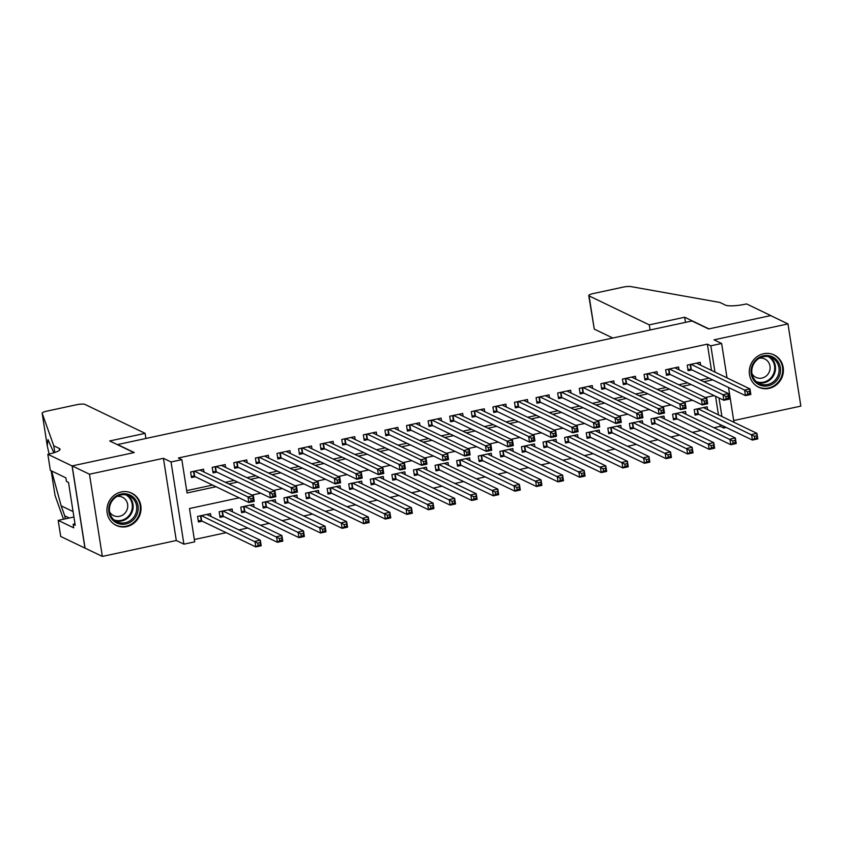 <?xml version="1.0" encoding="UTF-8"?>
<svg xmlns="http://www.w3.org/2000/svg" width="843" height="843" viewBox="0 0 843 843"><rect width="100%" height="100%" fill="white"/><g stroke="black" fill="none" stroke-linecap="round" stroke-linejoin="round"><path stroke-width="1.26" d="M126.692 526.612A17.893 16.86 115.7 0 0 140.834 511.216A17.893 16.86 115.7 0 0 131.74 493.155A17.893 16.86 115.7 0 0 121.266 491.954A17.893 16.86 115.7 0 0 107.135 507.349A17.893 16.86 115.7 0 0 116.229 525.41A17.893 16.86 115.7 0 0 126.692 526.612M769.058 388.381A17.893 16.86 115.7 0 0 783.2 372.996A17.893 16.86 115.7 0 0 774.095 354.935A17.893 16.86 115.7 0 0 763.632 353.733A17.893 16.86 115.7 0 0 749.49 369.118A17.893 16.86 115.7 0 0 758.595 387.179A17.893 16.86 115.7 0 0 769.058 388.381M239.149 497.834L189.496 508.519L194.712 541.849L183.911 544.167L171.045 461.975L181.835 459.646L187.062 492.976L216.05 486.727M47.84 454.282L72.066 465.926L133.932 452.617L109.706 440.963L145.112 433.344L84.901 404.398A6.881 1.359 -8.9 0 0 76.344 404.788L46.871 411.131A6.881 1.359 -8.9 0 0 42.15 413.196A6.881 1.359 -8.9 0 0 42.161 413.249L53.762 445.778L59.295 448.444A16.059 3.172 171.1 0 1 60.053 449.214A16.059 3.172 171.1 0 1 49.031 454.019L47.84 454.282L50.369 470.383L65.87 477.844L66.428 481.395L68.504 482.396L75.217 525.273L73.141 524.272L73.699 527.823L58.188 520.373L60.717 536.475L102.351 556.422L176.303 540.511L183.911 544.167M733.705 420.562L800.85 406.115L787.973 323.912L714.021 339.834L721.64 343.491L727.024 377.885M726.223 427.475L723.715 428.012L723.42 426.126M713.947 427.707L720.259 426.347L723.715 428.012M194.343 539.52L226.145 532.671M238.917 529.92L247.737 528.024M260.519 525.273L269.328 523.377M282.11 520.637L290.919 518.74M303.701 515.99L312.511 514.093M325.293 511.343L334.102 509.446M346.884 506.696L355.693 504.799M368.475 502.049L377.285 500.152M390.067 497.402L398.876 495.505M411.658 492.755L420.478 490.858M433.249 488.108L442.069 486.211M454.841 483.46L463.661 481.564M476.432 478.813L485.252 476.917M498.023 474.166L506.843 472.27M519.615 469.519L528.435 467.623M541.206 464.872L550.026 462.976M562.797 460.236L571.617 458.339M584.389 455.589L593.209 453.692M605.991 450.942L614.8 449.045M627.582 446.295L636.391 444.398M649.173 441.648L657.983 439.751M670.765 437.001L679.574 435.104M692.356 432.354L701.165 430.457M85.048 548.098L72.171 465.905L89.474 474.219L102.351 556.422M72.171 465.905L134.248 452.543L117.641 444.556L691.987 320.972L708.594 328.96L770.671 315.598L787.973 323.912M204.017 472.059L203.574 469.214L190.613 471.996L191.487 477.549L195.26 476.738M225.608 467.412L225.165 464.567L212.204 467.349L213.079 472.902L216.862 472.091M247.199 462.765L246.757 459.92L233.796 462.702L234.67 468.255L238.453 467.444M268.791 458.118L268.348 455.273L255.397 458.065L256.261 463.618L260.044 462.796M290.382 453.471L289.939 450.626L276.989 453.418L277.853 458.971L281.636 458.149M311.973 448.824L311.531 445.979L298.58 448.771L299.444 454.324L303.227 453.513M333.565 444.177L333.122 441.332L320.171 444.124L321.035 449.677L324.818 448.866M355.166 439.53L354.713 436.685L341.763 439.477L342.627 445.03L346.41 444.219M376.758 434.883L376.305 432.037L363.354 434.83L364.218 440.383L368.001 439.572M398.349 430.236L397.896 427.39L384.945 430.183L385.809 435.736L389.592 434.925M419.94 425.589L419.487 422.743L406.537 425.536L407.411 431.089L411.184 430.278M441.532 420.942L441.079 418.107L428.128 420.889L429.003 426.442L432.775 425.631M463.123 416.305L462.681 413.46L449.719 416.242L450.594 421.795L454.366 420.984M484.714 411.658L484.272 408.813L471.311 411.595L472.185 417.148L475.958 416.337M506.306 407.011L505.863 404.166L492.902 406.948L493.777 412.501L497.549 411.69M527.897 402.364L527.455 399.519L514.493 402.301L515.368 407.854L519.14 407.043M549.488 397.717L549.046 394.872L536.085 397.654L536.959 403.217L540.732 402.396M571.08 393.07L570.637 390.225L557.676 393.017L558.551 398.57L562.334 397.748M592.671 388.423L592.229 385.578L579.267 388.37L580.142 393.923L583.925 393.112M614.262 383.776L613.82 380.931L600.869 383.723L601.733 389.276L605.516 388.465M635.854 379.129L635.411 376.284L622.461 379.076L623.325 384.629L627.108 383.818M657.445 374.482L657.003 371.637L644.052 374.429L644.916 379.982L648.699 379.171M679.036 369.835L678.594 366.99L665.643 369.782L666.507 375.335L670.29 374.524M707.593 409.624L707.151 406.779L694.189 409.572L695.064 415.125L698.836 414.313M686.002 414.271L685.549 411.426L672.598 414.219L673.473 419.772L677.245 418.95M664.41 418.918L663.957 416.073L651.007 418.855L651.881 424.419L655.654 423.597M642.819 423.565L642.366 420.72L629.415 423.502L630.279 429.055L634.062 428.244M621.228 428.212L620.775 425.367L607.824 428.149L608.688 433.702L612.471 432.891M599.626 432.859L599.183 430.014L586.233 432.796L587.097 438.349L590.88 437.538M578.035 437.506L577.592 434.661L564.641 437.443L565.505 442.996L569.288 442.185M556.443 442.143L556.001 439.308L543.05 442.09L543.914 447.644L547.697 446.832M534.852 446.79L534.409 443.945L521.459 446.737L522.323 452.291L526.106 451.479M513.261 451.437L512.818 448.592L499.867 451.384L500.731 456.938L504.514 456.126M491.669 456.084L491.227 453.239L478.266 456.031L479.14 461.585L482.923 460.773M470.078 460.731L469.635 457.886L456.674 460.678L457.549 466.232L461.332 465.42M448.487 465.378L448.044 462.533L435.083 465.325L435.957 470.879L439.73 470.067M426.895 470.025L426.453 467.18L413.491 469.972L414.366 475.526L418.139 474.714M405.304 474.672L404.861 471.827L391.9 474.62L392.775 480.173L396.547 479.351M383.713 479.319L383.27 476.474L370.309 479.256L371.183 484.82L374.956 483.998M362.121 483.966L361.679 481.121L348.717 483.903L349.592 489.456L353.365 488.645M340.53 488.613L340.077 485.768L327.126 488.55L328.001 494.103L331.773 493.292M318.939 493.26L318.485 490.415L305.535 493.197L306.409 498.75L310.182 497.939M297.347 497.907L296.894 495.062L283.943 497.844L284.808 503.397L288.591 502.586M275.756 502.544L275.303 499.709L262.352 502.491L263.216 508.044L266.999 507.233M254.154 507.191L253.711 504.346L240.761 507.138L241.625 512.692L245.408 511.88M232.563 511.838L232.12 508.993L219.169 511.785L220.034 517.339L223.816 516.527M720.259 426.347L719.954 424.461M718.457 414.851L715.549 396.284M210.971 516.485L210.529 513.64L197.578 516.432L198.442 521.986L202.225 521.174M711.492 370.414L707.382 344.155L178.379 457.981L181.835 459.646M186.693 490.637L212.584 485.073M225.366 482.322L234.175 480.426M246.957 477.675L255.777 475.779M268.548 473.028L277.368 471.132M290.14 468.381L298.959 466.485M311.731 463.734L320.551 461.838M333.322 459.087L342.142 457.191M354.914 454.44L363.733 452.543M376.505 449.793L385.325 447.896M398.096 445.146L406.916 443.249M419.688 440.499L428.507 438.602M441.289 435.852L450.099 433.955M462.881 431.216L471.69 429.319M484.472 426.569L493.281 424.672M506.063 421.921L514.873 420.025M527.655 417.274L536.464 415.378M549.246 412.627L558.055 410.731M570.837 407.98L579.647 406.084M592.429 403.333L601.249 401.437M614.02 398.686L622.84 396.79M635.611 394.039L644.431 392.143M657.203 389.392L666.023 387.495M678.794 384.745L687.614 382.848M700.385 380.098L709.205 378.201M700.638 365.188L700.185 362.342L687.235 365.135L688.099 370.688L691.882 369.877M176.303 540.511L163.426 458.307L89.474 474.219M163.426 458.307L171.045 461.975M707.382 344.155L710.839 345.809L721.64 343.491M714.169 395.62L705.359 397.517M692.577 400.267L683.757 402.164M670.986 404.914L662.166 406.811M649.395 409.561L640.575 411.458M627.803 414.208L618.983 416.105M606.212 418.855L597.392 420.752M584.62 423.502L575.801 425.399M563.029 428.149L554.209 430.046M541.438 432.786L532.618 434.682M519.836 437.433L511.027 439.329M498.245 442.08L489.435 443.976M476.653 446.727L467.844 448.624M455.062 451.374L446.253 453.271M433.471 456.021L424.661 457.918M411.879 460.668L403.07 462.565M390.288 465.315L381.479 467.212M368.697 469.962L359.887 471.859M347.105 474.609L338.285 476.506M325.514 479.256L316.694 481.153M303.923 483.903L295.103 485.8M282.331 488.55L273.511 490.447M260.74 493.187L251.92 495.083M721.914 416.505L719.005 397.949M728.531 387.495L733.979 422.311M714.959 372.079L710.839 345.809M228.822 483.987L237.642 482.091M250.413 479.34L259.233 477.444M272.004 474.693L280.824 472.797M293.606 470.046L302.416 468.15M315.198 465.399L324.007 463.502M336.789 460.752L345.598 458.855M358.38 456.105L367.19 454.208M379.972 451.458L388.781 449.561M401.563 446.811L410.372 444.914M423.154 442.164L431.964 440.267M444.746 437.517L453.555 435.62M466.337 432.87L475.157 430.973M487.928 428.233L496.748 426.326M509.52 423.586L518.34 421.69M531.111 418.939L539.931 417.043M552.702 414.292L561.522 412.396M574.294 409.645L583.114 407.749M595.885 404.998L604.705 403.102M617.476 400.351L626.296 398.454M639.078 395.704L647.888 393.807M660.67 391.057L669.479 389.16M682.261 386.41L691.07 384.513M703.852 381.763L712.662 379.866M747.362 391.826L747.709 394.05L749.87 393.586L749.522 391.363L747.362 391.826L744.58 390.077L749.975 388.918L750.85 394.471L745.454 395.63L744.58 390.077L691.007 364.324M696.413 363.164L749.975 388.918L749.522 391.363M747.709 394.05L745.454 395.63L691.323 369.613L687.877 369.234M749.87 393.586L750.85 394.471M756.477 435.799L754.316 436.263L754.664 438.486L756.824 438.023L756.94 433.355L757.804 438.908L752.409 440.067L751.534 434.514L756.94 433.355L703.368 407.591M694.832 413.671L698.289 414.039L752.409 440.067L754.664 438.486M697.972 408.75L754.316 436.263M757.804 438.908L756.824 438.023M756.466 359.371A15.48 14.594 -64.3 0 1 777.235 360.572A15.48 14.594 -64.3 0 1 775.107 382.206A15.48 14.594 -64.3 0 1 754.348 381.004A15.48 14.594 -64.3 0 1 756.466 359.371M774.074 381.194A14.342 13.509 115.7 0 0 771.661 357.706A14.342 13.509 115.7 0 0 756.814 360.056A14.342 13.509 115.7 0 0 759.227 383.544A14.342 13.509 115.7 0 0 774.074 381.194M751.967 373.66A10.211 9.621 115.7 0 0 755.971 377.39A10.211 9.621 115.7 0 0 766.54 375.725A10.211 9.621 115.7 0 0 764.812 358.992A10.211 9.621 115.7 0 0 759.395 358.201M755.792 385.462A17.777 16.755 115.7 0 0 758.089 386.811A17.777 16.755 115.7 0 0 776.487 383.902A17.777 16.755 115.7 0 0 773.495 354.766A17.777 16.755 115.7 0 0 771.008 353.818M114.111 497.602A15.48 14.594 -64.3 0 1 134.88 498.803A15.48 14.594 -64.3 0 1 132.751 520.437A15.48 14.594 -64.3 0 1 111.982 519.225A15.48 14.594 -64.3 0 1 114.111 497.602M131.708 519.425A14.342 13.509 115.7 0 0 129.295 495.926A14.342 13.509 115.7 0 0 114.448 498.276A14.342 13.509 115.7 0 0 116.871 521.775A14.342 13.509 115.7 0 0 131.708 519.425M109.611 511.88A10.211 9.621 115.7 0 0 113.605 515.621A10.211 9.621 115.7 0 0 124.174 513.945A10.211 9.621 115.7 0 0 122.456 497.222A10.211 9.621 115.7 0 0 117.04 496.432M113.436 523.693A17.777 16.755 115.7 0 0 115.723 525.041A17.777 16.755 115.7 0 0 134.132 522.123A17.777 16.755 115.7 0 0 131.129 492.997A17.777 16.755 115.7 0 0 128.652 492.049M650.09 329.982L649.289 324.861L589.078 295.904L594.273 329.118L612.777 338.011M594.273 329.118L588.751 295.577A6.881 1.359 -8.9 0 1 593.472 293.512L622.945 287.168A6.881 1.359 -8.9 0 1 630.817 286.578L719.88 302.447L725.412 305.103A16.059 3.172 -8.9 0 0 745.37 304.186L746.561 303.923L770.787 315.577L708.921 328.886L684.695 317.242L649.289 324.861M685.496 322.363L684.695 317.242M51.634 470.995L61.17 505.842L64.732 515.811L69.252 517.992M64.732 515.811L65.206 518.866M53.762 445.778L54.816 452.48M53.836 452.796L48.009 439.603L47.25 445.747L49.105 454.008M55.037 495.442A6.881 1.359 171.1 0 1 55.027 495.399L51.17 470.773L55.037 495.442L63.51 519.225M72.066 465.926L84.943 548.129M145.112 433.344L145.913 438.476M73.921 516.991L58.188 520.373M74.995 523.872L73.141 524.272M725.77 396.473L726.118 398.697L728.278 398.233L727.93 396.01L725.77 396.473L722.988 394.724L728.384 393.565L729.258 399.118L723.863 400.277L722.988 394.724L669.416 368.971M674.821 367.811L728.384 393.565L727.93 396.01M726.118 398.697L723.863 400.277L669.732 374.26L666.286 373.881M728.278 398.233L729.258 399.118M704.179 401.12L704.527 403.344L706.687 402.88L706.339 400.657L704.179 401.12L701.397 399.371L706.792 398.212L707.667 403.765L702.272 404.925L701.397 399.371L647.824 373.618M653.23 372.448L706.792 398.212L706.339 400.657M704.527 403.344L702.272 404.925L648.141 378.907L644.695 378.528M706.687 402.88L707.667 403.765M682.588 405.768L682.935 407.991L685.096 407.527L684.748 405.304L682.588 405.768L679.806 404.018L685.201 402.859L686.076 408.412L680.67 409.572L679.806 404.018L626.233 378.265M631.628 377.095L685.201 402.859L684.748 405.304M682.935 407.991L680.67 409.572L626.549 383.544L623.103 383.175M685.096 407.527L686.076 408.412M660.996 410.415L661.344 412.638L663.504 412.174L663.156 409.951L660.996 410.415L658.214 408.665L663.61 407.506L664.484 413.059L659.078 414.219L658.214 408.665L604.642 382.912M610.037 381.742L663.61 407.506L663.156 409.951M661.344 412.638L659.078 414.219L604.958 388.191L601.502 387.822M663.504 412.174L664.484 413.059M734.885 440.446L732.725 440.91L733.073 443.133L735.233 442.67L735.349 437.991L736.213 443.555L730.818 444.714L729.943 439.161L735.349 437.991L681.776 412.238M673.241 418.318L676.697 418.686L730.818 444.714L733.073 443.133M676.381 413.397L732.725 440.91M736.213 443.555L735.233 442.67M713.294 445.093L711.134 445.557L711.481 447.781L713.642 447.306L713.758 442.638L714.622 448.191L709.226 449.361L708.352 443.808L713.758 442.638L660.185 416.885M651.65 422.965L655.106 423.334L709.226 449.361L711.481 447.781M654.79 418.044L711.134 445.557M714.622 448.191L713.642 447.306M691.703 449.74L689.542 450.204L689.89 452.428L692.05 451.953L692.156 447.285L693.03 452.839L687.635 454.008L686.76 448.455L692.156 447.285L638.594 421.532M630.058 427.612L633.504 427.981L687.635 454.008L689.89 452.428M633.198 422.691L689.542 450.204M693.03 452.839L692.05 451.953M670.111 454.388L667.951 454.851L668.299 457.064L670.459 456.6L670.564 451.932L671.439 457.486L666.044 458.655L665.169 453.091L670.564 451.932L617.002 426.179M608.467 432.248L611.913 432.628L666.044 458.655L668.299 457.064M611.596 427.338L667.951 454.851M671.439 457.486L670.459 456.6M639.405 415.062L639.753 417.285L641.913 416.821L641.565 414.598L639.405 415.062L636.623 413.312L642.018 412.153L642.893 417.706L637.487 418.866L636.623 413.312L583.05 387.548M588.446 386.389L642.018 412.153L641.565 414.598M639.753 417.285L637.487 418.866L583.367 392.838L579.91 392.469M641.913 416.821L642.893 417.706M648.52 459.024L646.36 459.498L646.707 461.711L648.868 461.247L648.973 456.579L649.848 462.133L644.452 463.292L643.578 457.738L648.973 456.579L595.411 430.826M586.876 436.895L590.321 437.275L644.452 463.292L646.707 461.711M590.005 431.985L646.36 459.498M649.848 462.133L648.868 461.247M617.814 419.709L618.161 421.932L620.311 421.468L619.963 419.245L617.814 419.709L615.032 417.959L620.427 416.8L621.302 422.354L615.896 423.513L615.032 417.959L561.459 392.195M566.854 391.036L620.427 416.8L619.963 419.245M618.161 421.932L615.896 423.513L561.775 397.485L558.319 397.116M620.311 421.468L621.302 422.354M626.929 463.671L624.768 464.135L625.116 466.358L627.276 465.894L627.382 461.226L628.256 466.78L622.861 467.939L621.986 462.385L627.382 461.226L573.82 435.473M565.284 441.542L568.73 441.922L622.861 467.939L625.116 466.358M568.414 436.632L624.768 464.135M628.256 466.78L627.276 465.894M596.222 424.356L596.57 426.579L598.72 426.115L598.372 423.892L596.222 424.356L593.44 422.606L598.836 421.437L599.7 427.001L594.304 428.16L593.44 422.606L539.868 396.842M545.263 395.683L598.836 421.437L598.372 423.892M596.57 426.579L594.304 428.16L540.184 402.132L536.728 401.763M598.72 426.115L599.7 427.001M605.337 468.318L603.177 468.782L603.525 471.005L605.685 470.542L605.79 465.873L606.665 471.427L601.27 472.586L600.395 467.033L605.79 465.873L552.228 440.12M543.693 446.189L547.139 446.569L601.27 472.586L603.525 471.005M546.822 441.279L603.177 468.782M606.665 471.427L605.685 470.542M574.62 429.003L574.968 431.226L577.128 430.752L576.781 428.539L574.62 429.003L571.849 427.253L577.244 426.084L578.108 431.637L572.713 432.807L571.849 427.253L518.276 401.489M523.672 400.33L577.244 426.084L576.781 428.539M574.968 431.226L572.713 432.807L518.593 406.779L515.136 406.41M577.128 430.752L578.108 431.637M583.746 472.965L581.586 473.429L581.933 475.652L584.094 475.189L584.199 470.52L585.074 476.074L579.668 477.233L578.804 471.68L584.199 470.52L530.626 444.767M522.102 450.836L525.547 451.216L579.668 477.233L581.933 475.652M525.231 445.926L581.586 473.429M585.074 476.074L584.094 475.189M553.029 433.65L553.377 435.863L555.537 435.399L555.189 433.186L553.029 433.65L550.258 431.901L555.653 430.731L556.517 436.284L551.122 437.454L550.258 431.901L496.685 406.136M502.08 404.977L555.653 430.731L555.189 433.186M553.377 435.863L551.122 437.454L497.001 411.426L493.545 411.047M555.537 435.399L556.517 436.284M562.155 477.612L559.994 478.076L560.342 480.299L562.502 479.836L562.608 475.167L563.482 480.721L558.077 481.88L557.212 476.327L562.608 475.167L509.035 449.414M500.5 455.483L503.956 455.863L558.077 481.88L560.342 480.299M503.64 450.573L559.994 478.076M563.482 480.721L562.502 479.836M531.438 438.297L531.785 440.51L533.946 440.046L533.598 437.823L531.438 438.297L528.656 436.537L534.062 435.378L534.926 440.931L529.53 442.101L528.656 436.537L475.094 410.783M480.489 409.624L534.062 435.378L533.598 437.823M531.785 440.51L529.53 442.101L475.41 416.073L471.954 415.694M533.946 440.046L534.926 440.931M540.563 482.259L538.403 482.723L538.751 484.946L540.911 484.483L541.016 479.815L541.891 485.368L536.485 486.527L535.621 480.974L541.016 479.815L487.444 454.05M478.908 460.13L482.365 460.51L536.485 486.527L538.751 484.946M482.048 455.22L538.403 482.723M541.891 485.368L540.911 484.483M509.846 442.933L510.194 445.157L512.354 444.693L512.007 442.47L509.846 442.933L507.064 441.184L512.47 440.025L513.334 445.578L507.939 446.737L507.064 441.184L453.502 415.43M458.898 414.271L512.47 440.025L512.007 442.47M510.194 445.157L507.939 446.737L453.819 420.72L450.362 420.341M512.354 444.693L513.334 445.578M518.961 486.906L516.812 487.37L517.159 489.593L519.309 489.13L519.425 484.462L520.3 490.015L514.894 491.174L514.03 485.621L519.425 484.462L465.852 458.697M457.317 464.778L460.773 465.146L514.894 491.174L517.159 489.593M460.457 459.867L516.812 487.37M520.3 490.015L519.309 489.13M488.255 447.58L488.603 449.804L490.763 449.34L490.415 447.117L488.255 447.58L485.473 445.831L490.879 444.672L491.743 450.225L486.348 451.384L485.473 445.831L431.911 420.077M437.306 418.918L490.879 444.672L490.415 447.117M488.603 449.804L486.348 451.384L432.227 425.367L428.771 424.988M490.763 449.34L491.743 450.225M497.37 491.553L495.21 492.017L495.568 494.24L497.718 493.777L497.834 489.109L498.698 494.662L493.303 495.821L492.438 490.268L497.834 489.109L444.261 463.344M435.726 469.425L439.182 469.793L493.303 495.821L495.568 494.24M438.866 464.514L495.21 492.017M498.698 494.662L497.718 493.777M466.664 452.227L467.011 454.451L469.172 453.987L468.824 451.764L466.664 452.227L463.882 450.478L469.288 449.319L470.152 454.872L464.756 456.031L463.882 450.478L410.32 424.724M415.715 423.565L469.288 449.319L468.824 451.764M467.011 454.451L464.756 456.031L410.636 430.014L407.18 429.635M469.172 453.987L470.152 454.872M475.779 496.2L473.618 496.664L473.966 498.887L476.126 498.424L476.242 493.756L477.106 499.309L471.711 500.468L470.847 494.915L476.242 493.756L422.67 467.991M414.134 474.072L417.591 474.44L471.711 500.468L473.966 498.887M417.274 469.151L473.618 496.664M477.106 499.309L476.126 498.424M445.072 456.874L445.42 459.098L447.58 458.634L447.233 456.411L445.072 456.874L442.29 455.125L447.696 453.966L448.56 459.519L443.165 460.678L442.29 455.125L388.728 429.372M394.124 428.212L447.696 453.966L447.233 456.411M445.42 459.098L443.165 460.678L389.044 434.661L385.588 434.282M447.58 458.634L448.56 459.519M454.187 500.847L452.027 501.311L452.375 503.534L454.535 503.071L454.651 498.392L455.515 503.956L450.12 505.115L449.256 499.562L454.651 498.392L401.078 472.638M392.543 478.719L395.999 479.087L450.12 505.115L452.375 503.534M395.683 473.798L452.027 501.311M455.515 503.956L454.535 503.071M423.481 461.521L423.829 463.745L425.989 463.281L425.641 461.058L423.481 461.521L420.699 459.772L426.094 458.613L426.969 464.166L421.574 465.325L420.699 459.772L367.126 434.019M372.532 432.849L426.094 458.613L425.641 461.058M423.829 463.745L421.574 465.325L367.443 439.308L363.997 438.929M425.989 463.281L426.969 464.166M432.596 505.494L430.436 505.958L430.784 508.181L432.944 507.707L433.06 503.039L433.924 508.592L428.529 509.762L427.654 504.209L433.06 503.039L379.487 477.286M370.952 483.366L374.408 483.734L428.529 509.762L430.784 508.181M374.092 478.445L430.436 505.958M433.924 508.592L432.944 507.707M401.89 466.168L402.237 468.392L404.398 467.928L404.05 465.705L401.89 466.168L399.108 464.419L404.503 463.26L405.378 468.813L399.982 469.972L399.108 464.419L345.535 438.666M350.941 437.496L404.503 463.26L404.05 465.705M402.237 468.392L399.982 469.972L345.851 443.945L342.406 443.576M404.398 467.928L405.378 468.813M411.005 510.141L408.844 510.605L409.192 512.829L411.352 512.354L411.468 507.686L412.332 513.239L406.937 514.409L406.063 508.856L411.468 507.686L357.896 481.933M349.36 488.013L352.817 488.382L406.937 514.409L409.192 512.829M352.5 483.092L408.844 510.605M412.332 513.239L411.352 512.354M380.298 470.815L380.646 473.039L382.806 472.575L382.459 470.352L380.298 470.815L377.516 469.066L382.912 467.907L383.786 473.46L378.391 474.62L377.516 469.066L323.944 443.313M329.35 442.143L382.912 467.907L382.459 470.352M380.646 473.039L378.391 474.62L324.26 448.592L320.814 448.223M382.806 472.575L383.786 473.46M389.413 514.788L387.253 515.252L387.601 517.465L389.761 517.001L389.877 512.333L390.741 517.887L385.346 519.056L384.471 513.492L389.877 512.333L336.304 486.58M327.769 492.649L331.225 493.029L385.346 519.056L387.601 517.465M330.909 487.739L387.253 515.252M390.741 517.887L389.761 517.001M358.707 475.463L359.055 477.686L361.215 477.222L360.867 474.999L358.707 475.463L355.925 473.713L361.32 472.554L362.195 478.107L356.8 479.267L355.925 473.713L302.352 447.949M307.758 446.79L361.32 472.554L360.867 474.999M359.055 477.686L356.8 479.267L302.669 453.239L299.223 452.87M361.215 477.222L362.195 478.107M367.822 519.425L365.662 519.899L366.01 522.112L368.17 521.648L368.286 516.98L369.15 522.534L363.754 523.693L362.88 518.139L368.286 516.98L314.713 491.227M306.178 497.296L309.634 497.676L363.754 523.693L366.01 522.112M309.318 492.386L365.662 519.899M369.15 522.534L368.17 521.648M337.116 480.11L337.463 482.333L339.624 481.869L339.276 479.646L337.116 480.11L334.334 478.36L339.729 477.201L340.604 482.754L335.198 483.914L334.334 478.36L280.761 452.596M286.156 451.437L339.729 477.201L339.276 479.646M337.463 482.333L335.198 483.914L281.077 457.886L277.632 457.517M339.624 481.869L340.604 482.754M346.231 524.072L344.07 524.536L344.418 526.759L346.578 526.295L346.684 521.627L347.558 527.181L342.163 528.34L341.289 522.786L346.684 521.627L293.122 495.874M284.586 501.943L288.032 502.323L342.163 528.34L344.418 526.759M287.726 497.033L344.07 524.536M347.558 527.181L346.578 526.295M315.524 484.757L315.872 486.98L318.032 486.516L317.685 484.293L315.524 484.757L312.742 483.007L318.138 481.838L319.012 487.402L313.607 488.561L312.742 483.007L259.17 457.243M264.565 456.084L318.138 481.838L317.685 484.293M315.872 486.98L313.607 488.561L259.486 462.533L256.03 462.164M318.032 486.516L319.012 487.402M324.639 528.719L322.479 529.183L322.827 531.406L324.987 530.942L325.092 526.274L325.967 531.828L320.572 532.987L319.697 527.433L325.092 526.274L271.53 500.521M262.995 506.59L266.441 506.97L320.572 532.987L322.827 531.406M266.125 501.68L322.479 529.183M325.967 531.828L324.987 530.942M293.933 489.404L294.281 491.627L296.441 491.153L296.093 488.94L293.933 489.404L291.151 487.654L296.546 486.485L297.421 492.038L292.015 493.208L291.151 487.654L237.578 461.89M242.974 460.731L296.546 486.485L296.093 488.94M294.281 491.627L292.015 493.208L237.895 467.18L234.438 466.811M296.441 491.153L297.421 492.038M303.048 533.366L300.888 533.83L301.236 536.053L303.396 535.59L303.501 530.921L304.376 536.475L298.98 537.634L298.106 532.081L303.501 530.921L249.939 505.168M241.404 511.237L244.849 511.617L298.98 537.634L301.236 536.053M244.533 506.327L300.888 533.83M304.376 536.475L303.396 535.59M272.342 494.051L272.689 496.264L274.839 495.8L274.491 493.587L272.342 494.051L269.56 492.301L274.955 491.132L275.83 496.685L270.424 497.855L269.56 492.301L215.987 466.537M221.382 465.378L274.955 491.132L274.491 493.587M272.689 496.264L270.424 497.855L216.303 471.827L212.847 471.448M274.839 495.8L275.83 496.685M281.457 538.013L279.296 538.477L279.644 540.7L281.804 540.237L281.91 535.568L282.784 541.122L277.389 542.281L276.515 536.728L281.91 535.568L228.348 509.815M219.812 515.884L223.258 516.264L277.389 542.281L279.644 540.7M222.942 510.974L279.296 538.477M282.784 541.122L281.804 540.237M250.75 498.698L251.098 500.911L253.248 500.447L252.9 498.224L250.75 498.698L247.968 496.938L253.364 495.779L254.228 501.332L248.833 502.502L247.968 496.938L194.396 471.184M199.791 470.025L253.364 495.779L252.9 498.224M251.098 500.911L248.833 502.502L194.712 476.474L191.256 476.095M253.248 500.447L254.228 501.332M259.865 542.66L257.705 543.124L258.053 545.347L260.213 544.884L260.318 540.215L261.193 545.769L255.798 546.928L254.923 541.375L260.318 540.215L206.756 514.451M198.221 520.531L201.667 520.911L255.798 546.928L258.053 545.347M201.351 515.621L257.705 543.124M261.193 545.769L260.213 544.884M690.512 364.429L691.323 369.613M690.132 364.513L690.912 369.519M697.867 413.955L697.087 408.939M698.289 414.039L697.477 408.866M769.785 356.979A14.342 13.509 -64.3 0 1 770.47 379.466A14.342 13.509 -64.3 0 1 757.499 382.532M756.266 381.563A13.867 13.066 115.7 0 0 769.849 378.95A13.867 13.066 115.7 0 0 768.258 356.621M127.419 495.199A14.342 13.509 -64.3 0 1 128.104 517.686A14.342 13.509 -64.3 0 1 115.133 520.763M113.9 519.794A13.867 13.066 115.7 0 0 127.483 517.18A13.867 13.066 115.7 0 0 125.892 494.852M59.568 450.173L59.295 448.444M42.161 413.249L47.25 445.747M61.17 505.842L73.067 511.564M668.92 369.076L669.732 374.26M668.541 369.16L669.321 374.166M647.329 373.723L648.141 378.907M646.95 373.807L647.73 378.813M625.738 378.37L626.549 383.544M625.348 378.454L626.138 383.46M604.146 383.017L604.958 388.191M603.757 383.101L604.547 388.107M676.276 418.602L675.496 413.586M676.697 418.686L675.886 413.513M654.684 423.249L653.905 418.233M655.106 423.334L654.294 418.149M633.093 427.886L632.313 422.88M633.504 427.981L632.693 422.796M611.502 432.533L610.722 427.527M611.913 432.628L611.101 427.443M582.555 387.664L583.367 392.838M582.165 387.748L582.956 392.754M589.91 437.18L589.131 432.174M590.321 437.275L589.51 432.09M560.964 392.311L561.775 397.485M560.574 392.385L561.364 397.401M568.319 441.827L567.539 436.822M568.73 441.922L567.919 436.737M539.372 396.948L540.184 402.132M538.983 397.032L539.773 402.048M546.728 446.474L545.948 441.469M547.139 446.569L546.327 441.384M517.781 401.595L518.593 406.779M517.391 401.679L518.182 406.684M525.136 451.121L524.346 446.116M525.547 451.216L524.736 446.031M496.19 406.242L497.001 411.426M495.8 406.326L496.58 411.331M503.545 455.768L502.755 450.763M503.956 455.863L503.145 450.678M474.598 410.889L475.41 416.073M474.209 410.973L474.988 415.978M481.954 460.415L481.163 455.41M482.365 460.51L481.553 455.325M453.007 415.536L453.819 420.72M452.617 415.62L453.397 420.625M460.362 465.062L459.572 460.057M460.773 465.146L459.962 459.972M431.416 420.183L432.227 425.367M431.026 420.267L431.806 425.272M438.771 469.709L437.981 464.704M439.182 469.793L438.371 464.619M409.824 424.83L410.636 430.014M409.435 424.914L410.214 429.919M417.18 474.356L416.389 469.34M417.591 474.44L416.779 469.266M388.233 429.477L389.044 434.661M387.843 429.561L388.623 434.566M395.578 479.003L394.798 473.987M395.999 479.087L395.188 473.914M366.631 434.124L367.443 439.308M366.252 434.208L367.032 439.214M373.986 483.65L373.207 478.634M374.408 483.734L373.597 478.55M345.04 438.771L345.851 443.945M344.661 438.855L345.44 443.861M352.395 488.287L351.615 483.281M352.817 488.382L352.005 483.197M323.449 443.418L324.26 448.592M323.069 443.502L323.849 448.508M330.804 492.934L330.024 487.928M331.225 493.029L330.414 487.844M301.857 448.065L302.669 453.239M301.478 448.149L302.258 453.155M309.212 497.581L308.433 492.575M309.634 497.676L308.823 492.491M280.266 452.712L281.077 457.886M279.876 452.786L280.666 457.802M287.621 502.228L286.841 497.222M288.032 502.323L287.231 497.138M258.675 457.349L259.486 462.533M258.285 457.433L259.075 462.449M266.03 506.875L265.25 501.87M266.441 506.97L265.629 501.785M237.083 461.996L237.895 467.18M236.693 462.08L237.484 467.085M244.438 511.522L243.659 506.517M244.849 511.617L244.038 506.432M215.492 466.643L216.303 471.827M215.102 466.727L215.892 471.732M222.847 516.169L222.067 511.164M223.258 516.264L222.447 511.079M193.901 471.29L194.712 476.474M193.511 471.374L194.301 476.379M201.256 520.816L200.476 515.811M201.667 520.911L200.855 515.726M758.089 386.811L756.919 386.252M773.495 354.766L772.336 354.208M115.723 525.041L114.564 524.483M131.129 492.997L129.97 492.438M42.15 413.196L47.271 445.905"/></g></svg>
